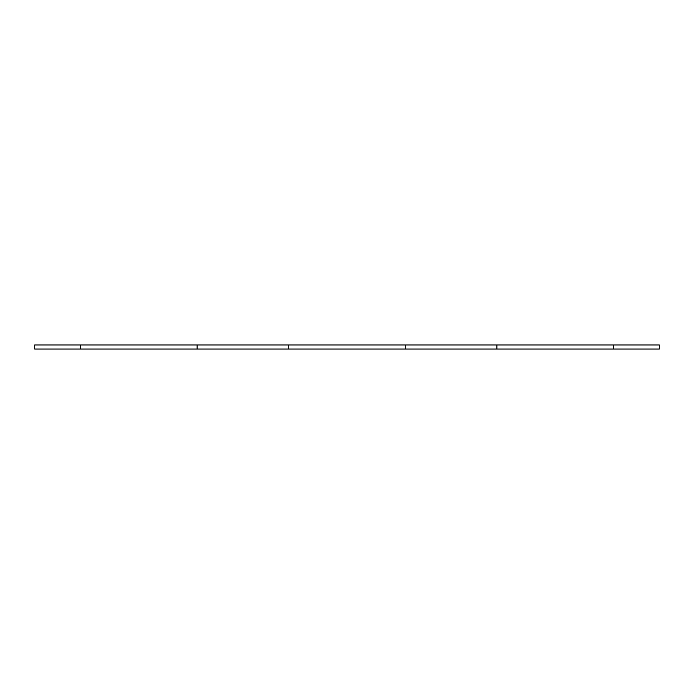 <?xml version="1.0" encoding="UTF-8"?>
<svg xmlns="http://www.w3.org/2000/svg" width="694" height="694" viewBox="0 0 694 694"><rect width="100%" height="100%" fill="white"/><g stroke="black" fill="none" stroke-linecap="round" stroke-linejoin="round"><path stroke-width="1.04" d="M613.496 349.047L34.7 349.047L34.7 344.953L659.3 344.953L659.3 349.047L613.496 349.047L613.496 344.953M496.904 349.047L496.904 344.953M405.296 349.047L405.296 344.953M288.704 349.047L288.704 344.953M197.096 349.047L197.096 344.953M80.504 349.047L80.504 344.953"/></g></svg>
